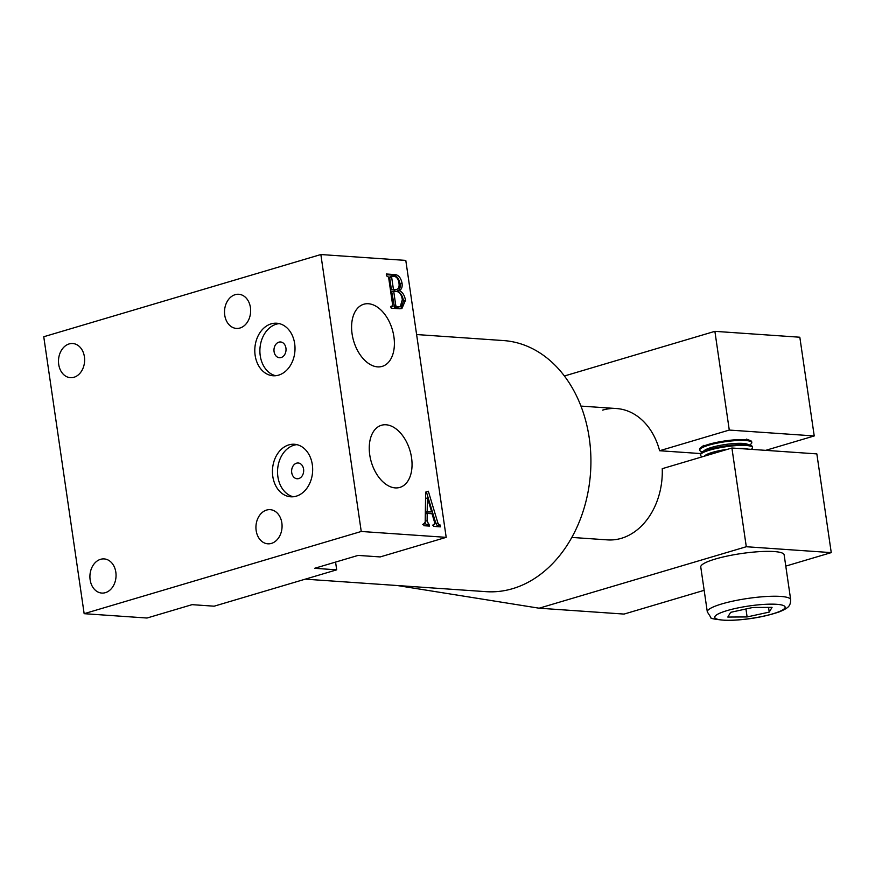 <?xml version="1.0" encoding="UTF-8"?>
<svg xmlns="http://www.w3.org/2000/svg" width="875" height="875" viewBox="0 0 875 875"><rect width="100%" height="100%" fill="white"/><g stroke="black" fill="none" stroke-linecap="round" stroke-linejoin="round"><path stroke-width="1.31" d="M255.139 355.359A26.327 20.081 -86 0 0 273.088 375.758A26.327 20.081 -86 0 0 294.667 343.634A26.327 20.081 -86 0 0 276.719 323.225A26.327 20.081 -86 0 0 255.139 355.359M279.256 323.619A26.327 20.081 -86 0 0 260.236 355.709A26.327 20.081 -86 0 0 275.647 375.725M274.072 351.608A7.897 6.027 -86 0 0 279.453 357.733A7.897 6.027 -86 0 0 285.928 348.086A7.897 6.027 -86 0 0 280.547 341.972A7.897 6.027 -86 0 0 274.072 351.608M272.792 476.383A26.327 20.081 -86 0 0 290.741 496.792A26.327 20.081 -86 0 0 312.32 464.658A26.327 20.081 -86 0 0 294.372 444.259A26.327 20.081 -86 0 0 272.792 476.383M296.909 444.642A26.327 20.081 -86 0 0 277.889 476.744A26.327 20.081 -86 0 0 293.3 496.759M291.725 472.631A7.897 6.027 -86 0 0 297.106 478.756A7.897 6.027 -86 0 0 303.581 469.12A7.897 6.027 -86 0 0 298.2 462.995A7.897 6.027 -86 0 0 291.725 472.631M352.089 333.867A32.408 20.158 73.5 0 0 381.73 366.516A32.408 20.158 73.5 0 0 393.903 336.755A32.408 20.158 73.5 0 0 363.3 304.391A32.408 20.158 73.5 0 0 352.089 333.867M369.742 454.891A32.408 20.158 73.5 0 0 399.383 487.539A32.408 20.158 73.5 0 0 411.556 457.789A32.408 20.158 73.5 0 0 380.953 425.425A32.408 20.158 73.5 0 0 369.742 454.891M305.255 579.163L486.095 591.664A125.858 95.988 -86 0 0 589.258 438.091A125.858 95.988 -86 0 0 503.464 340.561L416.609 334.545M250.425 307.53A17.117 13.048 94 0 1 236.403 328.42A17.117 13.048 94 0 1 224.733 315.153A17.117 13.048 94 0 1 238.766 294.273A17.117 13.048 94 0 1 250.425 307.53M84.405 356.781A17.117 13.048 94 0 1 70.383 377.672A17.117 13.048 94 0 1 58.712 364.405A17.117 13.048 94 0 1 72.745 343.525A17.117 13.048 94 0 1 84.405 356.781M281.848 522.922A17.117 13.048 94 0 1 267.827 543.812A17.117 13.048 94 0 1 256.156 530.545A17.117 13.048 94 0 1 270.189 509.666A17.117 13.048 94 0 1 281.848 522.922M115.828 572.173A17.117 13.048 94 0 1 101.806 593.064A17.117 13.048 94 0 1 90.136 579.797A17.117 13.048 94 0 1 104.169 558.917A17.117 13.048 94 0 1 115.828 572.173M423.686 524.081L425.184 522.156L425.655 492.122L428.334 491.236L437.883 522.988L439.108 524.913L440.103 524.978L440.377 526.848L433.792 526.4L433.519 524.519L434.35 524.573L434.623 522.452L432.02 513.745L427.219 513.417L427.109 520.702L429.439 526.094L423.927 525.711L423.653 523.841L424.637 523.841L422.658 524.431M433.562 524.814L432.677 525.142M320.852 254.537L361.244 531.475L84.153 613.681L43.75 336.744L320.852 254.537L405.792 260.411L446.195 537.348L361.244 531.475M399.558 308.766L391.256 308.186L390.983 306.316L392.175 306.403L392.689 305.331L388.566 277.102L386.542 275.866L386.269 273.984L394.122 274.531C398.114 274.477 400.75 277.331 402.041 283.117C402.566 287.219 401.559 289.669 399.022 290.445C402.456 291.922 404.611 295.203 405.475 300.3L401.909 308.547L399.558 308.766M391.048 306.731L392.689 305.331M335.573 562.089L336.7 569.833L214.156 606.189L192.073 604.658L147.011 618.023L84.153 613.681M446.195 537.348L380.177 556.927L358.094 555.406L314.617 568.302L336.7 569.833M425.316 513.986L427.219 513.417M425.206 521.27L427.109 520.702M425.195 522.473L426.18 524.737L428.159 524.147M426.18 524.737L429.166 524.223M427.197 524.803L427.361 525.952M426.377 491.881L435.903 523.578L437.883 522.988M435.903 523.578L437.128 525.492L439.108 524.913M437.128 525.492L440.103 524.978M438.134 525.569L438.298 526.706M425.348 512.159L431.67 511.875L427.416 497.941L427.175 511.558L431.67 511.875M425.556 498.498L427.416 497.941M425.348 512.105L427.175 511.558M386.378 274.717L392.153 275.111C396.134 275.056 398.781 277.922 400.061 283.697L402.041 283.117M400.061 283.697C400.597 287.809 399.591 290.248 397.042 291.036L399.022 290.445M397.042 291.036C400.488 292.512 402.631 295.794 403.495 300.88L405.475 300.3M403.495 300.88L400.87 308.744M394.22 290.106L396.2 289.516C398.628 289.023 399.547 286.792 398.923 282.811C398.202 278.677 396.441 276.522 393.63 276.347L389.933 276.85L389.692 277.922L391.442 289.909L396.2 289.516L391.442 289.909M393.695 291.2L391.716 291.78L394.548 307.289L400.225 306.731L402.314 299.742C401.603 294.569 399.536 291.78 396.134 291.364L393.695 291.2L395.784 305.55L396.528 306.698L400.225 306.731M394.548 307.289L396.528 306.698M396.944 307.453L398.923 306.863M393.816 306.13L395.784 305.55M389.692 277.922L391.672 277.342L393.422 289.319M392.066 276.238L391.672 277.342M390.086 276.828L391.803 276.325M571.856 537.425L607.458 539.886A65.822 50.203 -86 0 0 621.359 538.322A65.822 50.203 -86 0 0 662.244 468.683L731.905 448.011L816.845 453.895L831.25 552.617L746.298 546.733L539.131 608.202L397.305 585.528M602.656 410.112A65.822 50.203 -86 0 1 616.547 408.548A65.822 50.203 -86 0 1 659.619 450.734L729.28 430.062L714.886 331.341L564.386 375.998M729.28 430.062L814.231 435.947L799.827 337.225L714.886 331.341M746.298 546.733L731.905 448.011M539.131 608.202L624.072 614.075L704.167 590.319M785.783 566.103L831.25 552.617M765.658 450.352L814.231 435.947M659.619 450.734L700.514 453.556M707.306 611.888L700.766 567.011A42.131 7.459 -8.3 0 1 709.034 561.137A42.131 7.459 -8.3 0 1 755.081 551.961A42.131 7.459 -8.3 0 1 784.142 554.848L790.683 599.725A42.131 7.459 -8.3 0 0 761.622 596.837A42.131 7.459 -8.3 0 0 715.575 606.014A42.131 7.459 -8.3 0 0 707.306 611.888L710.828 617.4C709.592 618.428 714.962 619.456 726.961 620.462C746.222 620.036 763.755 617.138 779.559 611.778C788.998 607.72 790.431 605.85 790.683 599.725M747.906 449.127L747.862 449.105A22.63 4.014 171.7 0 0 737.286 448.394M727.65 449.28A22.63 4.014 171.7 0 0 708.827 453.567A22.63 4.014 171.7 0 0 705.316 455.317L704.003 456.291M751.22 449.356L751.428 449.192A26.327 4.67 171.7 0 0 752.522 447.562A26.327 4.67 171.7 0 0 734.355 445.758A26.327 4.67 171.7 0 0 705.578 451.5A26.327 4.67 171.7 0 0 700.416 455.164A26.327 4.67 171.7 0 0 701.925 456.422L702.669 456.684M714.492 453.184A26.327 4.67 171.7 0 0 706.398 455.58M752.522 447.562L752.402 446.731A26.327 4.67 171.7 0 0 750.892 445.484L747.141 444.117A22.63 4.014 171.7 0 0 729.367 443.975A22.63 4.014 171.7 0 0 708.094 448.569A22.63 4.014 171.7 0 0 704.594 450.319L701.378 452.703A26.327 4.67 171.7 0 0 700.295 454.333L700.416 455.164M749.613 445.014L750.706 444.194A26.327 4.67 171.7 0 0 751.789 442.564A26.327 4.67 171.7 0 0 733.633 440.759A26.327 4.67 171.7 0 0 704.856 446.502A26.327 4.67 171.7 0 0 699.683 450.177A26.327 4.67 171.7 0 0 701.192 451.423L702.483 451.894M750.892 445.484A26.327 4.67 171.7 0 0 730.22 445.331A26.327 4.67 171.7 0 0 705.458 450.669A26.327 4.67 171.7 0 0 701.378 452.703M751.789 442.564L751.669 441.733A26.327 4.67 171.7 0 0 750.159 440.486A26.327 4.67 171.7 0 0 729.488 440.333A26.327 4.67 171.7 0 0 704.725 445.67A26.327 4.67 171.7 0 0 700.656 447.705A26.327 4.67 171.7 0 0 699.562 449.334L699.683 450.177M747.108 616.941L727.814 617.061L730.636 612.336L752.752 607.491L772.056 607.37L769.234 612.095L747.108 616.941L745.948 608.978M768.545 607.392L769.234 612.095M392.153 275.111L394.122 274.531M778.138 612.041A35.547 6.3 171.7 0 0 770.973 604.144A35.547 6.3 171.7 0 0 721.733 612.391A35.547 6.3 171.7 0 0 728.886 620.288A35.547 6.3 171.7 0 0 778.138 612.041M392.459 306.381L390.48 306.961M616.547 408.548L580.934 406.087M746.408 439.119L750.159 440.486M703.861 445.32L700.656 447.705"/></g></svg>
